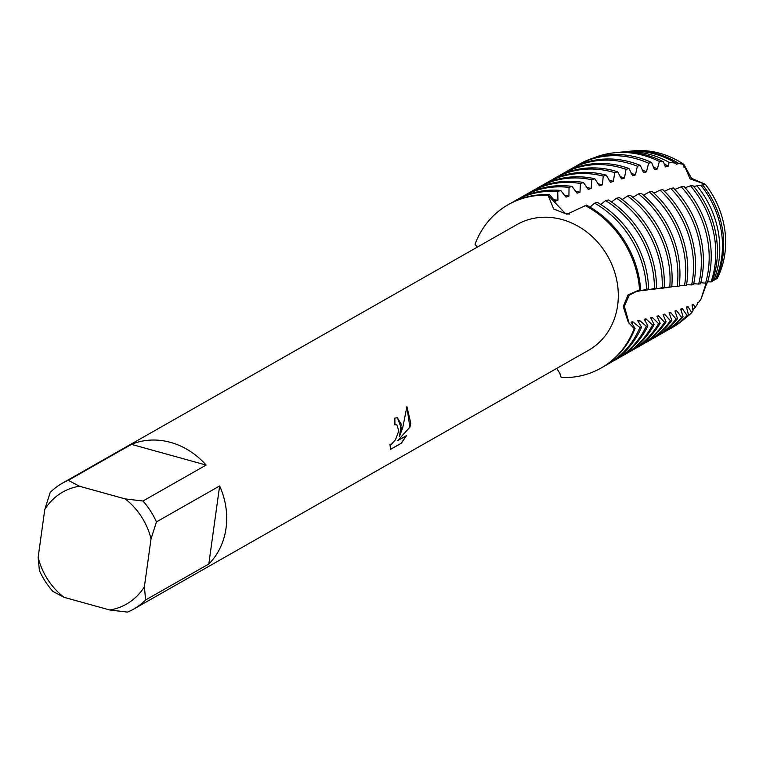 <?xml version="1.0" encoding="UTF-8"?>
<svg xmlns="http://www.w3.org/2000/svg" width="763" height="763" viewBox="0 0 763 763"><rect width="100%" height="100%" fill="white"/><g stroke="black" fill="none" stroke-linecap="round" stroke-linejoin="round"><path stroke-width="1.14" d="M684.029 167.612L683.848 164.369L691.459 178.246L705.231 184.236A84.703 74.087 60.4 0 1 724.85 253.841A84.703 74.087 60.4 0 1 717.201 278.419L716.199 278.981A86.295 75.48 60.4 0 0 722.914 256.149A86.295 75.48 60.4 0 0 702.666 184.913L700.701 185.275M401.443 428.453L399.507 436.36L402.74 427.719L406.908 406.622L410.771 423.141L409.931 427.156L397.695 440.661L406.469 435.673L401.376 443.217L390.551 449.369L389.95 444.276L391.6 444.152L395.52 439.65L398.315 432.163L398.534 430.113L396.827 424.733L394.881 424.81A72.342 63.272 -119.6 0 0 394.776 418.114L397.361 417.704L401.443 428.453M145.619 599.966L144.388 586.757L151.036 538.888L156.453 521.902L219.639 485.955A72.342 63.272 60.4 0 1 226.029 528.254A72.342 63.272 60.4 0 1 208.804 564.019L145.619 599.966A72.342 63.272 60.4 0 1 133.687 609.093A72.342 63.272 60.4 0 1 127.535 612.098L109.777 609.99L63.997 597.305A64.445 56.367 60.4 0 1 38.15 557.314L39.38 570.524A72.342 63.272 60.4 0 0 52.876 591.411L63.997 597.305M79.409 486.222L68.298 480.328L131.474 444.371L206.134 465.068L142.958 501.014L125.189 498.907L79.409 486.222A64.445 56.367 60.4 0 0 44.788 509.446L50.215 492.459A72.342 63.272 60.4 0 1 62.146 483.332L516.933 224.58A72.342 63.272 60.4 0 1 588.063 233.03A72.342 63.272 60.4 0 1 617.629 305.448A72.342 63.272 60.4 0 1 588.483 350.331L133.687 609.093M556.723 368.405L559.813 373.231L561.187 377.532L559.537 372.668M706.881 282.978L700.987 299.153L698.879 302.072L697.525 302.653L697.592 303.903L695.055 307.623L693.491 304.342L692.051 304.914L693.042 310.655L691.726 312.687L687.94 306.507L686.471 307.06L688.522 315.024L687.11 315.529L682.284 308.576L680.787 309.101L683.085 316.912L681.645 317.379L676.514 310.531L674.988 311.027L677.534 318.676L676.066 319.125L670.639 312.391L669.084 312.859L671.86 320.336L670.362 320.746L664.649 314.137L663.066 314.575L666.08 321.862L664.554 322.244L658.555 315.787L656.943 316.206L660.176 323.283L658.603 323.646L652.327 317.36L650.677 317.761L654.129 324.618L652.518 324.962L645.956 318.877L644.268 319.277L647.921 325.906L646.271 326.24L639.451 320.365L637.725 320.746L641.559 327.165L639.871 327.489L632.823 321.795L631.068 322.148L635.054 328.376L634.196 328.529A93.963 82.185 60.4 0 1 561.187 377.532A93.963 82.185 60.4 0 0 601.072 368.052A93.963 82.185 60.4 0 0 634.196 328.538L628.311 322.339L623.247 306.583L628.025 294.938L639.566 289.826L629.256 295.214L624.353 306.325L629.141 323.436L624.353 306.325L629.256 295.214L639.566 289.826L635.722 291.809L648.617 288.872A93.963 82.185 -119.6 0 0 597.515 202.462L594.635 203.149L590.018 207.107M394.881 424.705L396.34 424.533M390.513 449.293L401.376 443.217M397.313 417.695L401.233 424.142L399.507 436.36M401.252 443.179L406.269 435.787M397.695 440.661L409.807 427.127L406.908 406.708M708.503 281.642L707.435 282.482M640.624 289.702A93.963 82.185 -119.6 0 0 586.499 205.123L566.89 214.241L553.7 209.005L548.034 195.223A93.963 82.185 60.4 0 0 475.015 244.217L477.247 247.164M475.015 244.217A93.963 82.185 60.4 0 1 508.139 204.703A93.963 82.185 60.4 0 1 548.034 195.223L565.316 213.526L569.427 214.088L565.316 213.526L548.034 195.223L549.484 194.66L555.111 201.251L557.953 200.164L557.743 191.523L560.681 190.435A93.963 82.185 -119.6 0 0 516.98 199.677L514.939 200.841A93.963 82.185 60.4 0 1 557.743 191.523M585.059 205.476A93.963 82.185 60.4 0 1 639.566 289.826A93.963 82.185 60.4 0 0 585.059 205.476M631.096 151.112A84.703 74.087 60.4 0 1 683.848 164.369L690.048 178.876L705.231 184.236A84.703 74.087 60.4 0 1 724.85 253.841A84.703 74.087 60.4 0 1 717.201 278.419M131.474 444.371A72.342 63.272 60.4 0 1 206.134 465.068M44.788 509.446L38.15 557.314M144.388 586.757A64.445 56.367 60.4 0 1 109.777 609.99M125.189 498.907A64.445 56.367 60.4 0 1 151.036 538.888M62.146 483.332A72.342 63.272 60.4 0 1 68.298 480.328M142.958 501.014A72.342 63.272 60.4 0 1 156.453 521.902M219.639 485.955L208.804 564.019M628.063 151.408A86.295 75.48 60.4 0 1 629.256 151.274L632.918 150.902A84.703 74.087 60.4 0 1 683.848 164.369L678.946 163.578L676.256 164.226L675.789 163.129A87.335 76.386 -119.6 0 0 654.635 153.973A87.335 76.386 -119.6 0 0 626.852 151.522L621.711 152.047A89.576 78.341 60.4 0 1 650.21 154.565A89.576 78.341 60.4 0 1 669.103 162.338L675.789 163.129M698.879 302.072A86.295 75.48 60.4 0 1 697.554 303.197M658.555 315.787A86.295 75.48 60.4 0 1 657.401 317.694M601.502 185.113L602.293 184.856L603.285 176.1L606.28 175.185L610.505 182.3L613.404 181.403L614.692 172.648L617.658 171.77A93.963 82.185 -119.6 0 0 614.787 170.922A93.963 82.185 -119.6 0 0 556.084 177.426L554.043 178.59A93.963 82.185 60.4 0 1 612.746 172.085A93.963 82.185 60.4 0 1 614.692 172.648M597.839 183.749A86.295 75.48 60.4 0 1 602.064 184.789A86.295 75.48 60.4 0 1 602.293 184.856L599.384 185.781L594.844 178.742A93.963 82.185 -119.6 0 0 540.442 186.325L538.401 187.488A93.963 82.185 60.4 0 1 591.859 179.706L594.844 178.742M664.554 322.244A93.963 82.185 60.4 0 1 639.156 346.383A93.963 82.185 60.4 0 1 636.228 347.957M639.156 346.383L641.197 345.219A93.963 82.185 -119.6 0 0 666.08 321.862M664.649 314.137A86.295 75.48 60.4 0 1 663.438 315.949M608.96 180.097A86.295 75.48 60.4 0 1 609.875 180.345A86.295 75.48 60.4 0 1 613.404 181.403M670.362 320.746A93.963 82.185 60.4 0 1 646.976 341.938A93.963 82.185 60.4 0 1 644.048 343.512M649.313 191.971A93.963 82.185 60.4 0 1 684.84 283.636A93.963 82.185 60.4 0 1 684.535 285.667L686.414 285.467A93.963 82.185 -119.6 0 0 686.881 282.472A93.963 82.185 -119.6 0 0 652.127 191.484L649.313 191.971L643.486 195.214M646.976 341.938L649.017 340.775A93.963 82.185 -119.6 0 0 671.86 320.336M617.658 171.77L621.568 178.943L624.449 178.084L626.041 169.348L628.998 168.509A93.963 82.185 -119.6 0 0 622.608 166.468A93.963 82.185 -119.6 0 0 563.905 172.982L561.864 174.145A93.963 82.185 60.4 0 1 620.567 167.631A93.963 82.185 60.4 0 1 626.041 169.348M670.639 312.391A86.295 75.48 60.4 0 1 669.37 314.108M620.042 176.577A86.295 75.48 60.4 0 1 624.449 178.084M676.066 319.125A93.963 82.185 60.4 0 1 654.797 337.484A93.963 82.185 60.4 0 1 651.869 339.058M660.033 190.13A93.963 82.185 60.4 0 1 692.661 279.182A93.963 82.185 60.4 0 1 691.679 284.885L693.529 284.675A93.963 82.185 -119.6 0 0 694.702 278.018A93.963 82.185 -119.6 0 0 662.818 189.672L660.033 190.13L654.015 193.192M654.797 337.484L656.838 336.321A93.963 82.185 -119.6 0 0 677.534 318.676M628.998 168.509L632.584 175.728L635.465 174.908L637.353 166.2L640.3 165.399A93.963 82.185 -119.6 0 0 630.429 162.023A93.963 82.185 -119.6 0 0 571.725 168.528L569.684 169.691A93.963 82.185 60.4 0 1 628.388 163.187A93.963 82.185 60.4 0 1 637.353 166.2M676.514 310.531A86.295 75.48 60.4 0 1 675.207 312.153M631.096 173.211A86.295 75.48 60.4 0 1 635.465 174.908M681.645 317.379A93.963 82.185 60.4 0 1 662.618 333.04A93.963 82.185 60.4 0 1 659.69 334.614M670.658 188.404A93.963 82.185 60.4 0 1 700.482 274.737A93.963 82.185 60.4 0 1 698.679 284.055L700.491 283.826A93.963 82.185 -119.6 0 0 702.523 273.574A93.963 82.185 -119.6 0 0 673.424 187.975L670.658 188.404L664.459 191.265M662.618 333.04L664.659 331.876A93.963 82.185 -119.6 0 0 683.085 316.912M640.3 165.399L643.571 172.648L646.433 171.866L648.626 163.206L651.573 162.443A93.963 82.185 -119.6 0 0 638.25 157.569A93.963 82.185 -119.6 0 0 579.546 164.083L577.505 165.247A93.963 82.185 60.4 0 1 636.208 158.733A93.963 82.185 60.4 0 1 648.626 163.206M682.284 308.576A86.295 75.48 60.4 0 1 680.939 310.083M642.122 169.977A86.295 75.48 60.4 0 1 646.433 171.866M687.11 315.529A93.963 82.185 60.4 0 1 670.439 328.586A93.963 82.185 60.4 0 1 667.511 330.16M681.197 186.792A93.963 82.185 60.4 0 1 708.302 270.283A93.963 82.185 60.4 0 1 705.537 283.159L707.301 282.92A93.963 82.185 -119.6 0 0 710.343 269.12A93.963 82.185 -119.6 0 0 683.934 186.391L681.197 186.792L674.826 189.443M670.439 328.586L672.48 327.422A93.963 82.185 -119.6 0 0 688.522 315.024M651.573 162.443L654.52 169.71L657.372 168.957L659.356 161.47L663.362 161.794A91.522 80.048 -119.6 0 0 646.347 155.08A91.522 80.048 -119.6 0 0 617.229 152.505L614.072 152.829A92.895 81.25 60.4 0 1 643.629 155.442A92.895 81.25 60.4 0 1 659.356 161.47M687.94 306.507A86.295 75.48 60.4 0 1 686.566 307.909M653.138 166.897A86.295 75.48 60.4 0 1 657.372 168.957M691.726 312.687A92.895 81.25 60.4 0 1 684.926 318.467M690.467 185.838A92.895 81.25 60.4 0 1 714.902 265.715A92.895 81.25 60.4 0 1 711.04 281.976L712.222 281.289A91.522 80.048 -119.6 0 0 716.562 263.731A91.522 80.048 -119.6 0 0 693.195 185.857L690.467 185.838L685.107 187.717M663.362 161.794L665.422 166.897L668.264 166.191L669.103 162.338M693.491 304.342A86.295 75.48 60.4 0 1 692.108 305.629M664.115 163.959A86.295 75.48 60.4 0 1 668.264 166.191M695.055 307.623A89.576 78.341 60.4 0 1 692.766 309.606M696.896 185.695A89.576 78.341 60.4 0 1 718.937 260.908A89.576 78.341 60.4 0 1 713.806 280.364L715.484 279.392A87.335 76.386 -119.6 0 0 721.655 257.656A87.335 76.386 -119.6 0 0 700.901 185.237L693.653 186.401M629.256 151.274A86.295 75.48 60.4 0 1 656.705 153.706A86.295 75.48 60.4 0 1 678.946 163.578M648.188 288.91L643.571 290.655L656.485 288.137A93.963 82.185 -119.6 0 0 608.502 199.963L605.631 200.602L600.767 204.465M655.055 288.271L651.297 289.635L664.201 287.489A93.963 82.185 -119.6 0 0 619.48 197.617L616.618 198.208L611.497 201.947M661.864 287.661L658.879 288.691L671.755 286.859A93.963 82.185 -119.6 0 0 630.438 195.433L627.577 195.996L622.207 199.582M668.502 287.041L666.318 287.746L670 287.012M671.774 286.669L679.165 286.192A93.963 82.185 -119.6 0 0 641.33 193.401L638.488 193.916L632.88 197.34M674.854 286.363L675.951 286.344M679.223 285.753L684.535 285.667M686.538 284.771L691.679 284.885M693.72 283.75L698.679 284.055M700.777 282.691L705.537 283.159M707.702 281.585L711.04 281.976M712.575 280.307L713.806 280.364M715.608 279.115L716.199 278.981M708.074 281.604L707.597 281.929M706.156 283.073L700.987 299.153M560.691 190.435L566.032 197.15L568.912 196.101L569.036 187.412L572.002 186.372L577.086 193.201L579.994 192.2L580.414 183.473L583.399 182.471L588.235 189.415L591.153 188.451L591.859 179.706M705.231 184.236L702.666 184.913M619.489 152.304A89.576 78.341 60.4 0 1 621.711 152.047M593.604 157.96A92.895 81.25 60.4 0 1 614.072 152.829M574.653 166.954A93.963 82.185 60.4 0 1 577.505 165.247M566.833 171.408A93.963 82.185 60.4 0 1 569.684 169.691M559.012 175.852A93.963 82.185 60.4 0 1 561.864 174.145M551.191 180.306A93.963 82.185 60.4 0 1 554.043 178.59M606.28 175.185A93.963 82.185 -119.6 0 0 548.263 181.88L546.222 183.044A93.963 82.185 60.4 0 1 603.285 176.1M543.37 184.751A93.963 82.185 60.4 0 1 546.222 183.044M638.488 193.916A93.963 82.185 60.4 0 1 677.239 286.373M658.603 323.646A93.963 82.185 60.4 0 1 631.335 350.837L633.376 349.673A93.963 82.185 -119.6 0 0 660.176 323.283M535.55 189.205A93.963 82.185 60.4 0 1 538.401 187.488M627.577 195.996A93.963 82.185 60.4 0 1 669.79 287.031M631.335 350.837A93.963 82.185 60.4 0 1 628.407 352.411M586.699 187.545A86.295 75.48 60.4 0 1 591.153 188.451M660.892 287.889A86.295 75.48 60.4 0 1 660.834 288.452M652.327 317.36A86.295 75.48 60.4 0 1 651.24 319.354M583.399 182.471A93.963 82.185 -119.6 0 0 532.622 190.779L530.581 191.942A93.963 82.185 60.4 0 1 580.414 183.473M652.518 324.962A93.963 82.185 60.4 0 1 623.514 355.281L625.555 354.118A93.963 82.185 -119.6 0 0 654.129 324.618M527.729 193.649A93.963 82.185 60.4 0 1 530.581 191.942M616.618 198.208A93.963 82.185 60.4 0 1 662.198 287.651M623.514 355.281A93.963 82.185 60.4 0 1 620.586 356.855M575.588 191.503A86.295 75.48 60.4 0 1 579.994 192.2M653.328 288.7A86.295 75.48 60.4 0 1 653.29 289.387M645.956 318.877A86.295 75.48 60.4 0 1 644.945 320.956M572.002 186.372A93.963 82.185 -119.6 0 0 524.801 195.223L522.76 196.387A93.963 82.185 60.4 0 1 569.036 187.412M646.271 326.24A93.963 82.185 60.4 0 1 615.693 359.735L617.734 358.572A93.963 82.185 -119.6 0 0 647.921 325.906M519.908 198.103A93.963 82.185 60.4 0 1 522.76 196.387M605.631 200.602A93.963 82.185 60.4 0 1 654.444 288.319M615.693 359.735A93.963 82.185 60.4 0 1 612.765 361.309M564.582 195.605A86.295 75.48 60.4 0 1 568.912 196.101M645.622 289.568A86.295 75.48 60.4 0 1 645.603 290.379M639.451 320.365A86.295 75.48 60.4 0 1 638.517 322.52M549.484 194.66A93.963 82.185 -119.6 0 0 509.169 204.122L508.139 204.703M601.072 368.052L602.093 367.47A93.963 82.185 -119.6 0 0 635.054 328.376M639.871 327.489A93.963 82.185 60.4 0 1 607.873 364.18L609.914 363.016A93.963 82.185 -119.6 0 0 641.559 327.165M512.087 202.548A93.963 82.185 60.4 0 1 514.939 200.841M594.635 203.149A93.963 82.185 60.4 0 1 646.538 289.072M607.873 364.18A93.963 82.185 60.4 0 1 604.945 365.754M553.709 199.858A86.295 75.48 60.4 0 1 557.953 200.164M637.763 290.56A86.295 75.48 60.4 0 1 637.782 291.495M632.823 321.795A86.295 75.48 60.4 0 1 631.964 324.008"/></g></svg>
